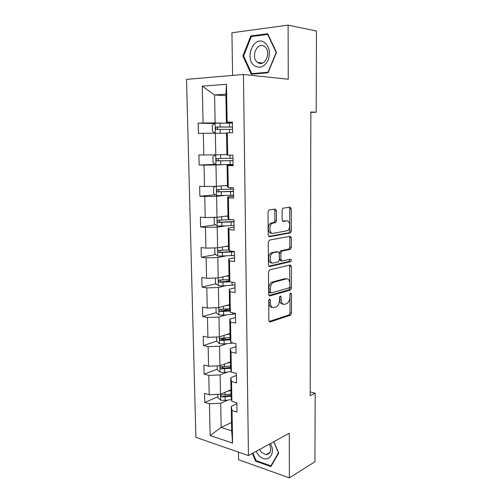 <?xml version="1.0" encoding="UTF-8"?>
<svg xmlns="http://www.w3.org/2000/svg" width="503" height="503" viewBox="0 0 503 503"><rect width="100%" height="100%" fill="white"/><g stroke="black" fill="none" stroke-linecap="round" stroke-linejoin="round"><path stroke-width="0.75" d="M269.526 299.084L268.703 300.643L268.86 320.493L270.048 321.964L290.533 315.186L291.501 313.092L291.463 294.004L290.577 293.01L289.929 294.456L289.935 296.94C289.791 300.134 288.779 302.353 286.892 303.598L284.748 304.309C282.573 304.629 281.366 303.039 281.127 299.549L281.114 297.022L280.309 295.965L279.523 297.487L279.536 300.021C279.398 303.259 278.354 305.522 276.405 306.817L274.16 307.559C271.903 307.899 270.639 306.289 270.381 302.731L270.363 300.159L269.526 299.084M276.443 210.87L275.254 209.091L269.218 209.877L268.024 211.989L268.2 234.983L269.413 236.706L290.501 232.889L291.319 230.946L291.268 208.89L290.149 207.154L282.875 208.192L282.089 210.116L282.133 219.742L283.29 221.465L286.729 220.93C290.105 220.163 290.841 228.859 287.565 230.67L273.066 233.361C269.558 234.253 268.64 225.413 272.048 223.433L275.682 222.552L276.499 220.591L276.443 210.87L274.877 210.763L274.33 209.21M238.46 452.122L238.579 459.736L289.395 477.85L289.269 433.228L248.438 455.592L243.446 74.475L288.257 79.248L288.106 25.15L316.475 31.004L316.186 112.238L310.848 111.98L310.188 395.679L315.18 393.189L310.194 391.906M289.395 477.85L314.935 461.748L315.18 393.189M269.665 269.86L268.483 272.048L268.659 294.387L269.853 295.934L290.527 290.049L291.444 287.999L291.4 266.533L290.294 264.968L269.665 269.86M268.432 264.892L268.256 242.232L269.438 240.082L290.225 236.259L291.338 237.906L291.356 247.25L290.256 249.325L281.768 251.142L280.907 253.147L280.938 259.429L282.089 261.038L290.608 259.108C291.551 259.586 291.608 260.422 290.778 261.61L269.639 266.527L268.432 264.892M288.106 25.15L231.927 32.764L232.587 75.412M232.424 122.726L226.375 122.581L225.885 94.193L226.488 84.29L227.136 122.235L232.411 122.066L232.581 132.729L227.312 132.836L227.696 155.131L232.939 155.169L233.103 165.669L227.872 165.575L228.243 187.537L233.449 187.764L233.612 198.113L228.419 197.817L228.79 219.453L233.958 219.874L234.121 230.066L228.959 229.582L229.324 250.896L234.461 251.5L234.618 261.541L229.494 260.875L229.852 281.875L234.951 282.661L235.108 292.545L230.016 291.709L230.368 312.401L235.435 313.356L235.593 323.102L230.537 322.09L230.883 342.48L235.913 343.606L236.064 353.207L231.047 352.031L231.386 372.126L236.385 373.415L236.536 382.877L231.55 381.538L231.883 401.344L236.85 402.796L236.995 412.12L232.04 410.624L232.593 443.124L210.135 435.497L209.418 403.783L204.771 402.381L204.564 393.377L209.217 394.736L208.776 375.42L204.105 374.163L203.891 365.033L208.569 366.241L208.129 346.655L203.426 345.548L203.206 336.293L207.921 337.343L207.469 317.475L202.74 316.532L202.514 307.138L207.255 308.037L206.802 287.879L202.036 287.094L201.81 277.574L206.588 278.304L206.123 257.857L201.332 257.24L201.099 247.577L205.903 248.142L205.438 227.4L200.609 226.954L200.376 217.151L205.211 217.541L204.74 196.497L199.886 196.22L199.647 186.28L204.514 186.494L204.029 165.135L199.144 165.041L198.905 154.955L203.803 154.981L203.313 133.308L198.389 133.402L198.151 123.16L203.08 123.002L202.244 86.139L226.488 84.29M226.375 122.581L227.136 122.235M248.438 455.592L195.887 437.321L186.525 79.373L243.446 74.475M226.922 154.528L215.768 154.855L215.341 133.22L226.268 133.282M215.341 133.22L203.313 133.308M215.768 154.855L203.803 154.981M227.696 155.131L226.928 154.924L226.551 132.999L227.312 132.836M227.167 185.437L216.391 186.305L215.969 164.984L223.697 164.632M215.969 164.984L204.029 165.135M216.391 186.305L204.514 186.494M228.243 187.537L227.475 186.783L227.105 165.185L227.872 165.575M233.09 164.909L227.105 165.185M227.978 215.862L217.007 217.302L216.592 196.289L224.256 195.548M216.592 196.289L204.74 196.497M217.007 217.302L205.211 217.541M228.79 219.453L228.016 218.176L227.652 196.899L228.419 197.817M233.587 196.308L227.652 196.899M228.494 245.879L217.61 247.847L217.202 227.142L224.803 226.023M217.202 227.142L205.438 227.4M217.61 247.847L205.903 248.142M229.324 250.896L228.551 249.111L228.186 228.142L228.959 229.582M234.077 227.249L228.186 228.142M229.003 275.468L218.208 277.952L217.799 257.542L225.344 256.058M217.799 257.542L206.123 257.857M218.208 277.952L206.588 278.304M229.852 281.875L229.072 279.593L228.72 258.932L229.494 260.875M234.555 257.743L228.72 258.932M229.506 304.642L218.792 307.635L218.396 287.515L225.878 285.673M218.396 287.515L206.802 287.879M218.792 307.635L207.255 308.037M230.368 312.401L229.588 309.641L229.242 289.269L230.016 291.709M235.033 287.804L229.242 289.269M229.997 333.414L219.371 336.891L218.981 317.06L226.4 314.872M218.981 317.06L207.469 317.475M219.371 336.891L207.921 337.343M230.883 342.48L230.097 339.255L229.752 319.179L230.537 322.09M235.498 317.431L229.752 319.179M230.487 361.789L219.943 365.744L219.56 346.183L226.922 343.662M219.56 346.183L208.129 346.655M219.943 365.744L208.569 366.241M231.386 372.126L230.6 368.447L230.261 348.654L231.047 352.031M235.964 346.642L230.261 348.654M230.965 389.775L220.509 394.189L220.125 374.905L227.431 372.05M220.125 374.905L208.776 375.42M220.509 394.189L209.217 394.736M231.883 401.344L231.097 397.225L230.758 377.715L231.55 381.538M236.416 375.445L230.758 377.715M231.531 422.47L221.163 427.412L220.685 403.224L227.934 400.055M220.685 403.224L209.418 403.783M210.135 435.497L221.163 427.412L231.676 430.838L231.254 406.367L232.04 410.624M310.848 112.446L316.186 112.238M225.885 94.193L214.58 94.929L215.139 122.933L222.955 123.116M225.91 95.702L214.58 94.929L202.244 86.139M236.863 403.84L231.254 406.367M231.676 430.838L232.593 443.124M215.139 122.933L203.08 123.002M217.83 396.836L204.771 402.381M223.458 366.832L221.942 367.404M217.265 369.177L204.105 374.163M225.929 338.06L221.653 339.481M216.692 341.135L203.426 345.548M229.575 308.848L221.861 311.055M216.233 312.665L202.74 316.532M229.399 280.555L224.803 281.655M215.938 283.774L202.036 287.094M232.518 251.274L230.078 251.739M215.693 254.493L201.332 257.24M215.51 224.822L200.609 226.954M215.416 194.762L199.886 196.22M215.441 164.318L199.144 165.041M214.706 123.524L198.151 123.16M252.393 453.429L255.631 461.182L270.941 466.558L278.706 453.102L273.852 441.672M251.255 74.224L267.998 72.79L276.499 52.431L267.703 33.745L250.821 35.927L242.867 56.034L251.255 74.224M270.363 300.159L268.828 299.901L268.841 302.473C269.061 305.818 270.23 307.452 272.343 307.364M283.007 304.108C280.944 304.233 279.813 302.624 279.599 299.298L279.586 296.94M269.08 321.492L289.03 314.916L289.998 312.822L289.948 294.161M268.935 295.512L289.011 289.816L289.929 287.773L289.558 265.138M270.3 291.859L271.136 292.941L289.263 287.867L289.91 286.433L289.898 283.799C289.684 280.322 288.496 278.687 286.333 278.895L273.292 282.409C271.406 283.711 270.4 285.956 270.281 289.131L270.3 291.859L268.759 291.614L269.595 292.696L270.715 292.878M286.402 278.882L284.811 278.681L286.333 278.895M268.759 291.614L268.74 288.892C268.86 285.723 269.866 283.485 271.752 282.183L284.811 278.681M281.623 260.982L280.548 260.85L279.398 259.24L279.366 252.971L280.498 250.859L288.98 249.054L289.822 247.086L289.803 237.762L289.395 236.41M268.791 266.169L289.093 261.491L289.709 259.309M273.248 252.864L272.481 253.179C268.954 255.078 269.74 264.119 273.318 263.025L278.442 261.818L279.328 259.787L279.297 253.487L278.128 251.846L270.928 252.996C267.395 254.895 268.187 263.924 271.771 262.83M277.027 251.72L278.128 251.846M271.702 252.682L276.587 251.67M271.507 233.216C267.998 234.109 267.074 225.281 270.488 223.307L274.122 222.427L274.94 220.471L274.877 210.763M286.012 220.874L286.729 220.93M282.617 221.207L285.182 220.811M268.659 236.41L288.967 232.751L289.785 230.814L289.728 208.789L289.206 207.274M256.385 460.754L255.631 461.182M243.678 56.147L242.867 56.034M253.053 36.31L250.821 35.927M217.78 394.321L217.849 397.565L220.66 400.162L225.187 400.401L231.55 399.602M227.771 391.12L230.984 390.73M231.04 394.126L221.704 394.855C220.49 395.389 220.521 396.106 221.798 397.005L231.078 396.263M231.066 395.371L223.596 396.238L221.798 397.005M217.195 365.863L217.277 369.623L220.107 372.157L224.659 372.365L231.279 371.616M227.268 362.996L230.5 362.644M230.563 366.083L221.207 366.75C219.937 367.272 219.949 368.001 221.245 368.925L230.6 368.253M230.581 367.454L223.049 368.24L221.886 367.014M221.245 368.925L223.062 368.24L221.245 368.925M216.604 337.004L216.692 341.286L219.547 343.756L224.131 343.939L233.298 343.021M226.752 334.476L230.009 334.162M230.072 337.651L220.654 338.249C219.396 338.764 219.383 339.5 220.622 340.449L230.242 339.839M230.097 339.148L222.427 339.846L221.339 338.563M256.052 451.424L258.932 455.561C266.797 464.414 276.688 454.442 270.425 443.552M259.586 449.487L261.598 452.392L265.961 454.687C270.683 453.913 271.834 450.386 269.413 444.105M273.726 441.741L278.429 452.813L270.916 465.847L256.084 460.647L252.934 453.134M271.576 465.457L270.916 465.847M254.851 66.006C260.252 68.704 264.716 66.685 268.231 59.945C270.633 52.394 269.375 46.546 264.446 42.403C253.543 34.877 243.842 59.448 254.851 66.006M257.775 62.523C264.798 67.779 271.978 51.759 264.741 46.685L264.345 46.408C257.071 41.296 250.274 57.581 257.555 62.366L257.775 62.523M251.33 36.537L267.684 34.437L276.197 52.526L267.967 72.243L251.745 73.639L243.615 56.015L251.33 36.537M268.061 34.506L267.684 34.437M254.531 73.941L251.745 73.639M216.007 307.729L216.108 312.558L218.975 314.966L223.59 315.117L235.448 313.998M226.237 305.554L229.513 305.283M229.575 308.823L220.088 309.351C218.843 309.861 218.811 310.596 219.993 311.564L229.978 311.024M229.814 310.433L221.798 311.049L220.792 309.71M215.403 278.04L215.51 283.428L218.396 285.761L223.049 285.88L234.989 284.931M225.709 276.229L229.01 275.996M229.072 279.586L219.515 280.039C218.283 280.542 218.233 281.284 219.358 282.271L229.827 281.799M229.657 281.303L221.163 281.843L220.232 280.441M215.215 247.91L214.787 248.149L214.907 253.877L217.812 256.14L234.524 255.449M225.168 246.476L228.5 246.294M228.896 249.909L218.937 250.305C217.717 250.808 217.648 251.557 218.717 252.556L234.461 251.833M233.945 251.443L220.855 252.255L219.679 250.752M215.441 217.334L214.171 218.095L214.291 223.904L217.221 226.099L234.046 225.545M224.627 216.303L227.985 216.158M231.688 219.692L218.352 220.151C217.145 220.647 217.051 221.408 218.076 222.42L233.989 221.88M233.983 221.546L220.283 222.219L219.119 220.628M215.554 186.317L213.549 187.606L213.668 193.504L216.617 195.623L233.568 195.214M224.08 185.689L227.457 185.594M233.474 189.134L217.755 189.556C216.56 190.059 216.447 190.819 217.422 191.838L233.511 191.492M233.505 191.291L219.698 191.75L219.233 191.674L218.566 190.059M215.573 154.855L212.914 156.678L213.039 162.664L216.001 164.707L233.084 164.443M223.521 154.628L226.922 154.578M232.983 158.275L217.151 158.514C215.969 159.017 215.837 159.784 216.762 160.815L233.021 160.664M233.021 160.589L219.113 160.841L218.579 160.746L218.032 158.998M223.137 133.264L226.557 133.251M215.209 133.22L212.398 131.371L212.272 125.297L215.183 123.178L232.43 123.122M232.493 126.97L216.535 127.014C215.366 127.523 215.221 128.296 216.095 129.34L232.531 129.39M216.095 129.34L217.918 129.359C216.938 128.29 217.12 127.523 218.465 127.045L232.493 127.033M268.841 302.473L270.381 302.731M279.637 296.783L281.114 297.022M279.599 299.298L281.127 299.549M290.03 293.783L291.463 294.004M289.998 312.822L291.501 313.092M288.911 314.966L290.42 315.236M269.344 321.832L270.048 321.964M289.873 266.339L291.4 266.533M289.929 287.773L291.444 287.999M288.841 289.885L290.357 290.118M269.237 295.833L269.853 295.934M272.456 281.887L273.997 282.114M268.74 288.892L270.281 289.131M289.803 237.762L291.338 237.906M289.822 247.086L291.356 247.25M288.722 249.155L290.256 249.325M280.498 250.859L282.045 251.035M279.366 252.971L280.907 253.147M279.398 259.24L280.938 259.429M289.093 261.491L290.615 261.679M269.124 266.464L269.639 266.527M274.94 220.471L276.499 220.591M273.777 222.565L275.336 222.691M271.438 222.93L272.997 223.055M282.969 221.439L283.29 221.465M289.728 208.789L291.268 208.89M289.785 230.814L291.319 230.946M288.678 232.864L290.212 233.002M269.017 236.661L269.413 236.706M220.477 394.189L220.591 400.092M225.124 397.005L225.187 400.401M225.03 392.277L225.08 394.861M219.912 365.744L220.037 372.088M224.596 368.925L224.659 372.365M224.508 364.034L224.558 366.75M219.339 336.897L219.478 343.694M224.068 340.449L224.131 343.939M223.973 335.388L224.024 338.242M222.521 339.846L220.698 340.456M218.761 307.635L218.906 314.903M232.568 312.816L232.593 314.331M223.527 311.577L223.59 315.117M223.426 306.34L223.483 309.339M221.974 311.061L220.132 311.583M218.17 277.958L218.327 285.704M232.065 282.214L232.116 285.214M222.98 282.29L223.049 285.88M222.879 276.876L222.936 280.02M221.414 281.862L219.56 282.309M217.579 247.847L217.742 256.084M231.569 252.053L231.625 255.681M222.427 252.588L222.489 256.228M222.32 246.992L222.383 250.287M220.855 252.255L218.981 252.607M216.969 217.302L217.145 226.048M231.072 222.049L231.135 225.728M221.861 222.464L221.93 226.155M221.754 216.68L221.817 220.125M220.283 222.219L218.396 222.483M216.359 186.305L216.541 195.573M230.569 191.605L230.632 195.34M230.506 187.638L230.531 189.247M221.289 191.901L221.364 195.642M221.182 185.921L221.245 189.53M219.698 191.75L217.799 191.92M215.737 154.855L215.932 164.651M230.06 160.727L230.123 164.512M229.972 155.15L230.022 158.332M220.71 160.891L220.786 164.688M220.597 154.717L220.666 158.483M219.113 160.841L217.195 160.916M215.108 123.235L215.309 133.22M229.544 129.397L229.601 132.786M229.443 123.116L229.506 126.963M220.125 129.422L220.195 133.251M220.006 123.116L220.081 126.982M218.465 127.045L216.535 127.014M289.03 314.916L290.533 315.186M289.011 289.816L290.527 290.049M271.752 282.183L273.292 282.409M288.98 249.054L290.514 249.218M280.228 250.972L281.768 251.142M289.25 261.428L290.778 261.61M270.928 252.996L272.481 253.179M274.122 222.427L275.682 222.552M270.488 223.307L272.048 223.433M288.967 232.751L290.501 232.889M222.427 339.846L220.622 340.449M270.036 452.392L265.961 454.687M262.591 63.02L257.555 62.366M221.798 311.049L219.993 311.564M221.163 281.843L219.358 282.271M220.521 252.217L218.717 252.556M233.889 219.868L233.914 221.553M219.88 222.169L218.076 222.42M233.411 189.7L233.436 191.291M219.233 191.681L217.422 191.844M232.946 159.992L232.952 160.595M218.579 160.746L216.762 160.815M232.424 127.033L232.43 127.529"/></g></svg>
